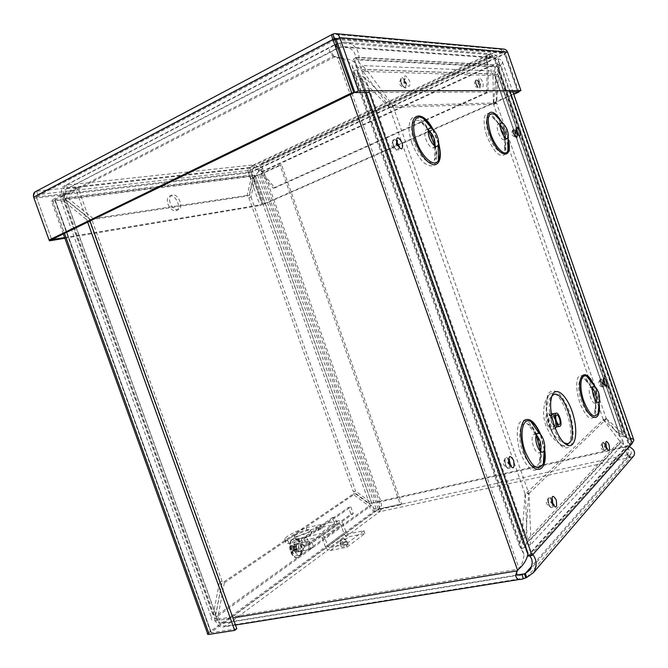 <?xml version="1.0" encoding="UTF-8"?>
<svg xmlns="http://www.w3.org/2000/svg" width="668" height="668" viewBox="0 0 668 668"><rect width="100%" height="100%" fill="white"/><g stroke="black" fill="none" stroke-linecap="round" stroke-linejoin="round"><path stroke-width="0.5" stroke-dasharray="3.34 2.5" d="M363.776 71.05L363.083 71.392L360.403 69.322C355.969 66.132 354.324 62.182 355.459 57.473L358.541 59.92C358.507 62.166 359.776 64.044 362.365 65.573L360.403 69.322L492.617 73.964L494.328 71.067L495.489 66.9L493.009 65.013L492.399 65.79C490.537 69.13 490.613 71.852 492.617 73.964L493.009 75.517L495.906 74.19L494.328 71.067L362.365 65.573L366.523 69.681L363.776 71.05M632.07 442.759L628.972 445.89C630.634 443.477 631.126 441.581 630.433 440.195L625.365 437.056L620.079 436.196L619.411 434.025L622.484 433.315L623.244 435.336L626.317 437.448L630.467 438.158M622.384 434.609L622.994 434.384L497.91 74.49L494.854 75.534L494.37 74.607C494.562 73.53 495.689 71.944 497.752 69.831L499.447 63.126C498.971 61.172 497.284 59.586 494.387 58.358L495.631 58.417C499.931 58.968 502.211 60.103 502.486 61.84C502.328 63.535 500.942 65.94 498.311 69.063L497.752 69.831L625.365 437.056L626.317 437.448L498.311 69.063L497.418 73.321L498.353 76.16L495.456 77.471L619.996 435.494L622.384 434.609M492.976 55.578L491.765 55.486L494.287 58.308L628.972 445.89L629.807 444.963L495.489 58.392L492.976 55.578L261.163 164.069L259.585 164.244L379.457 501.977C380.426 505.25 380.184 507.638 378.714 509.116C375.516 509.626 373.061 508.44 371.341 505.551L355.284 493.652L224.398 582.763L221.851 583.247L215.455 616.43C217.576 622.693 220.883 625.933 225.375 626.15L379.641 511.721C375.007 512.364 371.491 510.477 369.087 506.052L353.005 494.178L221.851 583.247M341.031 46.317L339.887 43.053L344.087 42.193C353.673 41.416 360.971 52.697 358.541 59.92L495.489 66.9L498.537 64.237L495.581 63.46L493.009 65.013L355.459 57.473C355.334 51.436 351.577 47.837 344.187 46.668L341.323 47.152L341.031 46.317M389.703 107.406L363.083 71.392L493.009 75.517L493.385 104.166L389.703 107.406L393.118 105.82L366.523 69.681L495.906 74.19L496.341 102.864L493.385 104.166M526.568 549.255L524.63 547.217L523.036 543.902L523.578 539.66L525.866 535.151L522.1 535.845L521.382 539.31L519.011 544.929L523.912 554.29C523.887 559.25 522.318 563.875 519.211 568.167L518.577 569.144M341.657 58.124L333.441 56.438L340.521 58.183C345.465 59.602 349.314 61.99 352.069 65.347L353.815 74.95L359.1 77.471L361.797 79.567L365.271 77.864L360.712 76.052L523.578 539.66L521.382 539.31L359.1 77.471L360.712 76.052L357.672 73.288L355.952 63.635C353.205 60.705 348.838 58.926 342.843 58.283M521.984 548.587L521.307 548.929L353.263 70.8L356.921 69.906L524.63 547.217L521.984 548.587M517.533 570.138L519.053 568.451L339.428 57.757L337.248 57.64L350.257 94.614M379.457 501.977L380.743 501.042L629.406 445.548L628.521 447.385L627.82 455.442L629.031 457.154L630.475 457.488L629.423 454.474L627.862 454.349L626.384 453.021L627.528 447.81L628.571 446.475L379.457 501.977L371.617 503.029L355.593 491.105L353.322 491.631L369.362 503.53L380.743 501.042L262.758 168.587L259.117 170.908L253.523 177.429L248.847 197.82L250.993 196.86L255.635 176.452L253.523 177.429L369.362 503.53L371.617 503.029L255.635 176.452L259.059 170.34L261.196 168.762L262.758 168.587L261.163 164.069M378.714 509.116L379.641 511.721L630.033 457.463L628.989 454.449L378.714 509.116L224.181 622.852L225.375 626.15L224.164 626.835C220.465 627.903 217.534 625.899 215.388 620.831C211.973 620.697 210.654 619.587 211.422 617.508L213.109 615.17L219.563 581.945L90.038 222.31L63.844 201.31L61.089 200.767C59.227 199.866 59.611 198.354 62.249 196.217L215.388 620.831L217.517 619.286C215.163 619.002 214.211 618.075 214.645 616.489L215.689 614.735L222.11 581.452L92.384 221.175L90.038 222.31M529.899 555.818L530.759 552.319L532.889 554.49M526.751 577.469L630.475 457.488L633.347 456.353M629.264 446.692L626.759 445.999L625.966 448.929C630.216 449.89 631.945 451.501 631.151 453.772L629.423 454.474L531.795 566.105M525.073 493.886L522.1 535.845L361.797 79.567L389.644 107.857L393.06 106.27L365.271 77.864L525.866 535.151L528.739 493.118L525.073 493.886L389.644 107.857M529.682 555.851C525.983 552.678 524.873 548.553 526.342 543.46L527.127 540.086L530.885 539.402L530.2 545.213C529.139 548.069 529.323 550.432 530.759 552.319L626.759 445.999C624.638 445.665 623.528 444.888 623.444 443.661L622.827 440.387L619.745 441.089L620.321 442.433C620.046 445.556 621.925 447.719 625.966 448.929L529.858 555.985M621.925 443.068L620.321 442.433L526.342 543.46L530.2 545.213L623.444 443.661L621.925 443.068M606.302 418.569L622.484 433.315L498.353 76.16L496.608 103.231L493.652 104.525L495.456 77.471L619.411 434.025L603.187 419.32L606.302 418.569L496.608 103.231M62.249 196.217L333.24 56.329C327.654 51.528 328.03 47.687 334.359 44.823L335.653 44.422L337.098 48.53L336.004 48.914C330.718 51.378 330.535 53.908 335.453 56.504L64.863 195.899L62.249 196.217C60.546 190.33 61.715 186.656 65.748 185.186L66.399 185.078C62.951 187.883 62.416 192.426 64.813 198.688L90.94 219.697L247.01 196.083L250.984 178.849L249.941 175.901C248.596 170.883 249.782 167.209 253.489 164.896L66.399 185.078L67.618 188.459C65.506 190.305 65.355 193.311 67.159 197.486L64.813 198.688L249.941 175.901M66.399 185.078L336.714 44.08M337.732 43.746L339.887 43.053L488.425 54.5L491.047 53.816C494.512 53.791 496.95 55.494 498.345 58.934L498.537 64.237M495.581 63.46L495.464 60.27C494.621 58.191 493.143 57.164 491.038 57.197L489.494 57.598L341.323 47.152L339.177 47.845M338.158 48.179L67.618 188.459L254.433 167.568L253.489 164.896C255.41 164.821 257.314 166.065 259.209 168.637L258.265 170.056L273.162 188.151L274.715 187.925L259.209 168.637M603.204 419.78L619.745 441.089L527.127 540.086L525.39 494.17L529.056 493.401L530.885 539.402L622.827 440.387L606.327 419.028L603.204 419.78L525.39 494.17M224.398 582.763L218.035 615.996C219.296 620.305 221.35 622.593 224.181 622.852L223.379 623.302C220.908 624.012 218.954 622.668 217.517 619.286L518.552 569.186L517.007 571.257M345.548 541.347L347.201 541.69C343.928 543.844 341.565 544.562 340.112 543.844L345.548 541.347M393.06 106.27L528.739 493.118M491.765 55.486L259.585 164.244M603.187 419.32L599.079 407.522M598.804 406.737L589.335 379.516M588.692 377.679L508.74 147.904M507.956 145.649L498.52 118.52M498.203 117.601L493.652 104.525M346.567 544.186L341.131 546.7C342.584 547.426 344.947 546.708 348.22 544.545L346.567 544.186M299.089 548.395C298.412 545.915 298.763 544.236 300.132 543.368C303.481 544.729 304.099 547.159 301.969 550.641C300.792 550.941 299.832 550.19 299.089 548.395M296.667 548.887C297.41 550.683 298.371 551.434 299.556 551.133C301.685 547.651 301.076 545.222 297.728 543.861C296.35 544.737 295.999 546.407 296.667 548.887M350.817 506.937L353.222 513.684L309.526 544.796L306.946 537.556L350.817 506.937L348.521 507.446L304.55 538.066L307.13 545.288L350.917 514.185L348.521 507.446M350.917 514.185L353.222 513.684M307.13 545.288L309.526 544.796M304.55 538.066L306.946 537.556M496.341 102.864L393.118 105.82M490.061 57.774L489.268 54.776L485.703 56.446L486.496 59.444L490.061 57.774L489.494 57.598L488.425 54.5L253.489 164.896M529.056 493.401L606.327 419.028M217.517 619.286L64.863 195.899C63.168 197.528 62.976 198.738 64.287 199.54L66.19 200.108L92.384 221.175M66.19 200.108L63.844 201.31L213.109 615.17L215.689 614.735L66.19 200.108M222.11 581.452L219.563 581.945M250.993 196.86L355.593 491.105M248.847 197.82L353.322 491.631M218.035 615.996L215.455 616.43L369.087 506.052L371.341 505.551L218.035 615.996M355.284 493.652L353.005 494.178M250.984 178.849L253.105 177.872L252.061 174.924C251.16 171.559 251.953 169.104 254.433 167.568L258.265 170.056M253.105 177.872L249.147 195.114L247.01 196.083M252.061 174.924L67.159 197.486L93.278 218.561L90.94 219.697M93.278 218.561L249.147 195.114M64.863 195.899C63.719 191.975 64.495 189.52 67.192 188.535L67.618 188.459M379.641 511.721C381.829 509.492 382.196 505.935 380.743 501.042M485.703 56.446L486.905 59.519L488.366 67.268L262.048 171.935L260.478 172.119L487.147 67.209L486.496 59.444M489.268 54.776L488.425 54.5M488.366 67.268L487.147 67.209L486.73 92.426L487.941 92.426L488.366 67.268M273.162 188.151L424.773 120.198M425.332 119.948L486.73 92.426M274.715 187.925L425.099 120.574M425.733 120.29L487.941 92.426M170.165 203.03C168.887 198.672 169.563 195.958 172.202 194.906C178.272 193.069 184.46 208.508 178.139 209.702C174.882 209.952 172.219 207.731 170.165 203.03M167.927 204.091C169.981 208.775 172.645 210.996 175.901 210.737C182.23 209.543 176.051 194.121 169.973 195.966C167.334 197.027 166.649 199.732 167.927 204.091M294.454 550.449C293.035 545.197 293.778 541.656 296.692 539.819C302.395 537.239 306.445 553.279 300.558 555.2C298.07 555.826 296.033 554.248 294.454 550.449M292.041 550.933C293.619 554.732 295.648 556.31 298.145 555.676C304.04 553.755 300.007 537.748 294.287 540.328C291.373 542.157 290.622 545.698 292.041 550.933M301.36 539.176L303.948 546.399L334.944 524.438L332.489 517.558L301.36 539.176L303.756 538.675L334.81 517.049L337.265 523.937L306.336 545.906L303.756 538.675M332.489 517.558L334.81 517.049M334.944 524.438L337.265 523.937M303.948 546.399L306.336 545.906M279.95 164.996L259.501 174.431L378.514 509.642L400.391 504.866L279.95 164.996L281.478 164.829L261.063 174.239L255.552 175.993L51.503 201.218C50.659 201.06 50.952 200.6 52.363 199.841L75.342 187.975L87.65 222.152M207.556 633.498L374.481 510.853L379.791 508.699L401.635 503.922L281.478 164.829M236.806 628.755L211.355 632.771L211.121 632.187L376.727 510.36L257.656 175.024L55.143 199.966L211.121 632.187M89.971 221.024L77.956 187.675L55.001 199.515L55.143 199.966M77.956 187.675L75.342 187.975M378.514 509.642L376.727 510.36M259.501 174.431L257.656 175.024M400.391 504.866L401.635 503.922M334.359 38.41L37.792 194.613L250.575 170.156L249.648 167.551C250.943 167.743 251.961 169.054 252.713 171.501L264.303 204.116L513.759 94.313M518.727 91.549L505.601 53.741C504.223 51.102 502.804 49.674 501.326 49.432L503.029 49.04M64.629 237.574L262.123 204.575L250.508 171.885L250.575 170.156L262.766 204.366L513.617 93.887M250.575 170.156L502.386 52.488L504.432 53.64L517.692 91.833M504.432 53.64L505.601 53.741L252.713 171.501L251.151 171.684L504.432 53.64M335.303 38.193L503.004 52.355L502.386 52.488L501.326 49.432L249.648 167.551L36.565 191.223C34.285 192.676 33.45 195.023 34.06 198.246L49.165 240.021M262.766 204.366L264.303 204.116M503.004 52.363L504.732 53.39L518.076 91.833M510.177 91.867L369.412 92.485M336.238 39.495L504.732 53.39L507.58 52.062M36.172 191.307L332.956 34.168L501.326 49.432M36.565 191.223L37.792 194.613L36.306 196.876L51.737 239.595L36.373 197.035L34.06 198.246L248.438 172.853C247.619 170.423 248.02 168.662 249.648 167.551M335.211 39.796L36.306 196.876L33.617 197.185M262.123 204.575L260.044 205.493L248.438 172.853L250.508 171.885L36.373 197.035L37.792 194.613M64.879 238.259L260.044 205.493M297.627 536.27C294.655 536.855 293.494 536.629 294.129 535.594C296.108 532.53 313.401 527.085 310.745 530.375C308.215 532.68 303.84 534.642 297.627 536.27M298.629 539.084C304.85 537.464 309.217 535.494 311.747 533.173C314.394 529.849 297.093 535.285 295.131 538.383C294.496 539.427 295.665 539.66 298.629 539.084M316.832 527.645L315.622 527.436C318.21 525.816 320.047 525.24 321.141 525.708L316.832 527.645M317.826 530.442L322.135 528.497C321.041 528.021 319.195 528.588 316.607 530.217L317.826 530.442M341.106 541.047L339.795 540.771C342.425 539.059 344.312 538.483 345.481 539.043L341.106 541.047M342.133 543.902L346.5 541.898C345.331 541.33 343.435 541.907 340.814 543.627L342.133 543.902M343.861 533.306L325.408 546.841C326.569 549.43 328.305 550.632 330.635 550.449L346.917 547.217L364.962 533.498L348.98 536.771C346.7 536.972 344.989 535.811 343.861 533.306L340.83 524.781L339.119 523.629L307.263 530.467C296.458 534.108 289.319 537.715 285.829 541.297C284.718 542.892 285.754 543.61 288.935 543.46L320.531 536.872L322.277 538.066L340.83 524.781M347.986 533.966L329.608 547.56L345.874 544.295L363.951 530.668L347.986 533.966L346.266 532.805L343.227 524.271L324.715 537.565C323.554 534.976 321.809 533.782 319.496 533.982L338.125 520.831C340.396 520.614 342.099 521.758 343.227 524.271M363.951 530.668L364.962 533.498M329.608 547.56L327.854 546.349L324.715 537.565M345.874 544.295L346.917 547.217M325.408 546.841L322.277 538.066M338.125 520.831L306.286 527.728C295.481 531.369 288.334 534.959 284.827 538.517C283.716 540.086 284.752 540.796 287.925 540.637L319.496 533.982M287.925 540.637L288.935 543.46M306.286 527.728L307.263 530.467M547.125 424.08C550.724 434.417 556.327 429.516 552.728 419.412C549.23 409.217 543.501 413.751 547.125 424.08M528.171 556.118L629.173 444.028L498.011 66.558L353.522 59.051L527.87 555.258M368.819 90.79L357.046 57.264L500.916 65.222L509.734 90.589M594.603 398.704C595.789 404.708 595.806 409.359 594.645 412.632L594.537 412.907C590.971 417.801 586.621 414.01 581.477 401.526C576.785 388.592 578.496 375.266 584.158 378.639L584.4 378.764C587.389 380.676 590.103 384.885 592.541 391.381M592.608 388.158L590.445 387.198C588.834 388.584 588.834 391.949 590.445 397.318C592.073 401.568 593.693 403.547 595.305 403.247L596.365 401.468M540.445 451.276C540.855 456.094 540.479 459.968 539.335 462.916L539.159 463.316C534.35 470.03 528.831 466.105 522.601 451.543C516.948 436.171 520.188 419.805 527.645 423.996L527.987 424.163C530.976 425.892 533.724 429.491 536.22 434.977M536.295 434.785L533.916 434.183C531.711 435.987 531.536 440.037 533.381 446.333C535.285 451.201 537.289 453.38 539.393 452.871L540.612 451.418M503.488 135.579C505.451 142.326 505.768 147.336 504.423 150.592L504.307 150.826C501.743 156.404 492.867 147.653 488.634 135.028C484.684 120.958 485.845 114.938 492.124 116.95L492.391 117.125C495.197 119.079 497.885 122.67 500.474 127.889M500.274 124.866L498.428 124.081C496.808 124.824 496.733 127.563 498.203 132.322C500.123 137.241 502.102 139.796 504.14 139.971L505.375 137.892M434.91 145.991C436.212 152.003 436.12 156.596 434.643 159.761L434.459 160.086C430.935 167.292 419.245 157.331 414.218 142.326C408.95 127.905 412.574 116.399 420.364 121.426L420.748 121.668C423.353 123.363 425.883 126.152 428.347 130.035M428.363 129.959L426.618 129.534C424.405 130.427 424.138 133.625 425.825 139.128C428.113 144.856 430.61 147.787 433.323 147.937L434.985 146.033M353.522 59.051L357.046 57.264M498.011 66.558L500.916 65.222M629.173 444.028L632.27 443.335M308.958 548.203C309.359 544.295 308.282 542.149 305.727 541.773L305.585 541.823C302.512 542.783 304.658 551.3 307.631 549.914L308.958 548.203M312.799 546.875L311.839 548.211C308.733 547.025 308.182 544.854 310.186 541.681C312.24 541.99 313.117 543.719 312.799 546.875M298.588 550.307C298.98 546.282 297.861 544.169 295.223 543.969C292.125 544.938 294.246 553.396 297.243 552.01L298.588 550.307M296.258 545.497L297.068 550.474L295.799 552.244L292.693 550.332L292.359 553.363L294.939 551.158L294.229 550.457L295.348 549.071L294.997 547.535L289.979 546.524L290.463 544.988L292.016 547.234L293.903 543.911L296.258 545.497L297.385 549.447L296.099 550.407L295.799 552.244M294.229 550.457L291.29 552.311L291.248 548.637L289.979 546.524M292.359 553.363L291.29 552.311M293.411 546.867L293.728 545.84L290.463 544.988M296.575 545.873L294.964 544.963L293.327 547.977L293.544 548.912L296.266 550.708M293.903 543.911L294.964 544.963M293.728 545.84L296.024 546.867L295.866 545.171M297.068 550.474L296.483 549.113L294.939 551.158M301.719 553.405C304.04 546.666 298.596 536.387 293.836 538.592C286.58 540.83 291.549 560.694 298.571 557.429L301.719 553.405M301.168 553.513C303.489 546.775 298.045 536.504 293.285 538.709L291.524 540.011C287.382 544.32 290.572 557.054 295.966 557.705L298.02 557.538L301.168 553.513M495.631 58.417L494.387 58.358M495.113 67.259L492.399 65.79M629.031 457.154L627.862 454.349M335.419 44.489L336.897 48.597M333.24 56.329L335.453 56.504M628.521 447.385L627.528 447.81M516.072 573.102L517.333 570.764M215.388 620.831L232.907 617.925M525.808 577.845L225.375 626.15M224.181 622.852L517.834 574.923M254.433 167.568L489.494 57.598M52.363 199.841L64.479 233.408M208.533 632.596L52.805 201.168M211.355 632.771L55.001 199.515M379.791 508.699L261.063 174.239M255.552 175.993L374.481 510.853M502.386 52.488L335.787 38.485M330.635 550.449L348.98 536.771M327.854 546.349L346.266 532.805M339.119 523.629L320.531 536.872M564.468 443.26C560.126 440.972 556.26 435.202 552.853 425.933C548.62 412.348 548.253 402.478 551.751 396.324C546.265 401.259 545.171 410.711 548.47 424.673C551.593 431.653 553.688 435.377 554.741 435.837C557.872 439.277 560.903 441.548 563.825 442.65M551.267 413.283C548.57 413.358 548.111 416.698 549.889 423.303C551.801 428.054 553.638 429.791 555.384 428.522M556.001 427.253C556.611 422.418 555.425 418.034 552.444 414.102M550.34 427.462C546.048 414.051 545.305 400.633 548.345 393.644C550.966 390.396 554.298 390.12 558.323 392.801C562.414 397.143 566.063 403.347 569.253 411.413C573.336 424.13 574.28 437.106 571.566 444.521C569.128 448.178 565.863 448.821 561.78 446.466C557.538 442.258 553.722 435.92 550.34 427.462M567.825 444.47C578.137 434.334 559.926 384.292 549.564 394.454C544.913 400.291 545.005 411.154 549.831 427.019C554.54 439.385 559.567 445.723 564.928 446.04L567.165 445.105M551.476 414.577C550.457 416.206 550.524 418.878 551.685 422.602L554.916 427.286M555.609 427.361L555.818 427.295C558.849 426.318 555.367 413.542 552.244 414.152C553.246 414.569 554.465 417.133 555.893 421.85C556.244 425.549 556.177 427.378 555.709 427.336M551.743 422.226C552.703 424.698 553.697 425.825 554.732 425.616C557.054 424.84 554.123 414.987 551.927 416.181C550.866 417.057 550.808 419.07 551.743 422.226M510.669 465.705C509.793 470.272 508.072 470.005 505.526 464.895C504.223 457.296 505.434 455.501 509.158 459.509M602.995 448.178C601.876 441.289 602.812 440.321 605.793 445.272C606.928 452.152 605.993 453.121 602.995 448.178M513.416 133.216C512.698 127.012 513.926 127.221 517.115 133.834M399.364 146.868C398.854 152.262 396.817 151.694 393.268 145.165C391.999 139.754 392.951 138.092 396.132 140.163M579.732 402.562C576.484 391.807 575.858 383.49 577.845 377.604C579.64 375.257 581.995 375.124 584.892 377.22C587.865 380.543 590.545 385.261 592.933 391.356C596.098 401.668 596.783 409.86 594.988 415.93C593.293 418.51 590.98 418.844 588.057 416.932C585.001 413.667 582.229 408.883 579.732 402.562M486.663 135.454C483.465 125.492 483.248 117.009 486.045 114.003C490.387 111.306 498.662 120.95 503.321 133.817C506.436 144.029 506.72 151.102 504.165 155.043C501.944 156.187 499.138 155.143 495.74 151.928C492.283 147.528 489.252 142.033 486.663 135.454M411.73 142.843L409.066 131.838C408.674 125.158 409.726 120.49 412.206 117.844C415.379 116.783 419.103 118.186 423.387 122.044C427.612 127.12 431.186 133.316 434.1 140.639C437.64 151.703 437.632 161.405 433.983 165.33C430.96 166.716 427.278 165.572 422.919 161.898C418.535 156.838 414.811 150.484 411.73 142.843M520.422 452.879C516.723 441.281 516.264 429.507 519.17 423.178C521.625 420.164 524.689 419.746 528.355 421.917C532.054 425.549 535.31 430.868 538.116 437.866C541.656 448.938 542.282 460.377 539.627 467.024C537.306 470.33 534.291 471.032 530.584 469.111C526.76 465.579 523.37 460.168 520.422 452.879M401.117 82.69C400.408 75.726 402.136 75.743 406.294 82.757C407.029 89.721 405.301 89.704 401.117 82.69M476.067 83.684C475.265 77.663 476.551 77.68 479.933 83.734C480.751 89.754 479.465 89.737 476.067 83.684M600.707 384.275C599.639 377.829 600.54 377.061 603.413 381.987C604.49 388.434 603.596 389.194 600.707 384.275M553.346 504.682C552.737 509.317 551.225 509.225 548.829 504.39C547.551 496.741 548.662 495.113 552.152 499.489M552.294 499.806L553.321 504.115M507.814 463.25L507.864 461.939L508.557 462.615L508.448 463.943L507.814 463.25M479.115 82.298C482.513 88.36 483.791 88.385 482.964 82.356C479.582 76.286 478.305 76.269 479.115 82.298M404.491 81.078C408.674 88.109 410.394 88.134 409.651 81.162C405.493 74.123 403.773 74.098 404.491 81.078M540.855 434.868L544.612 449.305M433.115 129.467L438.625 142.868M501.134 121.334L508.114 138.643M594.111 385.57L599.121 403.781M550.841 502.687L550.866 501.401L551.476 502.019L551.401 503.321L550.841 502.687M548.503 504.19C549.355 506.411 550.265 507.446 551.25 507.313C552.469 506.419 552.595 504.307 551.626 500.958C550.666 498.495 549.664 497.501 548.637 497.961C547.643 499.088 547.601 501.167 548.503 504.19M604.565 446.875L604.548 445.815L605.049 446.383L605.033 447.46L604.565 446.875M602.219 383.223L602.202 382.255L602.686 382.831L602.678 383.816L602.219 383.223M600.398 384.225L602.611 387.114C603.429 386.563 603.446 384.968 602.653 382.321C601.835 380.192 601.05 379.257 600.281 379.491C599.614 380.226 599.655 381.804 600.398 384.225M515.203 132.915L515.203 132.114L515.788 132.857L515.754 133.667L515.203 132.915M478.054 83.533L478.071 82.732L478.714 83.542L478.672 84.352L478.054 83.533M475.858 83.934C476.793 86.331 477.787 87.658 478.847 87.917C479.749 87.7 479.824 86.389 479.09 83.976C478.046 81.354 476.985 80.026 475.908 80.01C475.19 80.436 475.173 81.738 475.858 83.934M396.015 144.739L396.091 143.712L396.959 144.647L396.817 145.682L396.015 144.739M403.697 82.515L403.756 81.588L404.583 82.531L404.466 83.467L403.697 82.515M400.959 82.974C402.061 85.754 403.313 87.291 404.716 87.6C405.944 87.349 406.136 85.821 405.284 83.032C404.04 79.968 402.695 78.44 401.243 78.448C400.266 78.949 400.174 80.461 400.959 82.974M598.971 405.15C598.461 398.095 596.624 391.289 593.443 384.718M544.37 450.24L540.178 434.15M508.089 139.687C506.603 132.556 503.948 126.077 500.123 120.248M438.534 143.946L432.305 128.782M397.727 144.931C396.45 141.791 395.038 140.28 393.502 140.38C392.4 141.006 392.275 142.676 393.11 145.39C394.237 148.221 395.548 149.757 397.026 149.991C398.404 149.64 398.637 147.954 397.727 144.931M516.022 133.116C515.07 130.677 514.118 129.475 513.166 129.5C512.498 129.951 512.506 131.245 513.183 133.4C514.043 135.629 514.936 136.848 515.871 137.049C516.698 136.79 516.748 135.479 516.022 133.116M605.008 445.639C604.173 443.494 603.371 442.567 602.578 442.876C601.851 443.744 601.876 445.472 602.67 448.061L604.924 450.908C605.818 450.24 605.843 448.487 605.008 445.639M508.891 461.646C507.83 458.983 506.703 457.889 505.509 458.365C504.398 459.492 504.307 461.613 505.233 464.736C506.16 467.132 507.196 468.268 508.331 468.143C509.692 467.274 509.884 465.103 508.891 461.646M295.648 551.893L296.099 550.407M291.59 551.851L292.626 552.862M290.906 545.288L290.446 546.775M294.955 545.355L293.928 544.345M291.248 548.637L294.997 547.535M291.716 547.117L295.256 546.708M292.283 546.942L296.174 546.416M293.327 547.977L296.742 546.983M293.544 548.912L297.093 548.52M292.509 550.607L295.924 549.639M293.068 550.432L296.842 549.346M291.457 549.58L295.348 549.071M630.241 444.546L629.248 445.581M519.211 568.167L518.552 569.011M338.233 57.74L340.521 58.183M626.384 453.021L627.82 455.442M334.359 44.823L65.748 185.186M523.036 578.88L519.495 579.448M235.462 625.023L224.164 626.835M631.151 453.772L529.824 570.046M366.097 92.493L355.952 63.635M357.672 73.288L523.036 543.902M344.087 42.201L491.047 53.816M499.447 63.126L630.442 440.195M620.063 436.204L494.353 74.607M495.397 76.812L619.729 434.442M348.22 544.545L347.201 541.69M341.131 546.7L340.112 543.844M299.556 551.133L301.969 550.641M297.728 543.861L300.132 543.368M344.187 46.668L491.038 57.197M353.815 74.95L519.011 544.938M523.912 554.29L352.069 65.347M498.47 75.534L622.902 433.565M623.236 435.344L497.41 73.321M502.486 61.848L512.907 91.858M61.089 200.767L211.422 617.508M64.287 199.54L214.645 616.489M259.117 170.908L259.059 170.34M369.488 503.488L373.913 502.536M486.905 59.519L487.039 63.377M336.004 48.914L67.192 188.535M519.003 575.123L223.379 623.302M175.901 210.737L178.139 209.702M169.973 195.966L172.202 194.906M298.145 555.676L300.558 555.2M294.287 540.328L296.692 539.819M63.326 233.967L51.503 201.218M210.804 632.487L54.709 199.974M334.893 33.575L336.138 33.684M332.046 34.494L332.731 34.135M37.633 194.655L334.351 38.368M311.747 533.173L310.745 530.375M295.131 538.383L294.129 535.594M322.135 528.497L321.141 525.708M316.607 530.217L315.622 527.436M346.5 541.898L345.481 539.043M340.814 543.627L339.795 540.771M284.827 538.517L285.829 541.297M550.499 427.278C547.009 416.673 545.831 407.513 546.983 399.79C549.171 392.567 548.837 395.665 549.33 394.529L549.564 394.454C547.434 396.491 545.689 399.923 544.345 404.758L543.527 411.964C543.476 415.855 544.22 420.347 545.748 425.458L550.207 434.484L554.365 439.527C558.273 443.135 561.796 445.305 564.928 446.04L564.744 446.324C564.418 447.168 562.798 446.391 559.876 443.986C556.319 440.312 553.196 434.743 550.499 427.278M556.519 415.037L551.927 416.181C549.839 415.872 549.046 415.529 549.547 415.154C550.298 412.373 555.551 427.67 553.137 427.244C552.645 427.086 553.179 426.543 554.732 425.616L559.083 424.547M509.308 464.143L508.448 463.943L507.864 461.939L508.615 461.321M551.768 500.658L550.866 501.401L551.401 503.321L552.453 503.614M548.879 504.323C548.044 499.363 547.969 497.226 548.645 497.919L548.637 497.961C545.146 502.06 546.015 505.175 551.25 507.313L551.342 507.563C551.409 508.448 550.582 507.371 548.879 504.323M606.394 447.861L605.033 447.46L604.548 445.815L605.6 444.821M603.237 381.203L602.202 382.255L602.678 383.816L604.097 384.2M600.741 384.242C599.973 380.935 599.839 379.307 600.348 379.366L600.281 379.491C597.384 383.031 598.161 385.57 602.611 387.114L600.741 384.242M517.224 133.876L515.754 133.667L515.203 132.114L516.097 130.978M478.071 82.732L478.672 84.352L481.169 85.32L479.373 82.331L479.09 79.726C479.741 79.5 479.399 80.502 478.071 82.732M476.117 83.692C475.474 80.252 475.399 78.933 475.892 79.742L475.908 80.01C473.228 84.218 474.205 86.857 478.847 87.917L478.939 87.934C478.864 88.635 477.929 87.216 476.117 83.692M397.752 145.733L396.817 145.682L396.091 143.712L396.633 143.086M403.756 81.588L404.466 83.467C406.687 83.801 407.555 84.143 407.062 84.494L404.875 81.129L404.691 78.248C405.392 78.423 405.075 79.534 403.756 81.588M401.192 82.698C400.508 78.899 400.491 77.388 401.151 78.173L401.243 78.448C398.27 83.316 399.431 86.372 404.716 87.6L404.724 87.6C404.516 88.351 403.338 86.715 401.192 82.698M584.4 378.764L587.64 381.545C591.748 385.094 598.035 407.664 594.645 412.632M591.539 387.29L584.158 378.639M596.098 402.345L594.537 412.907M595.305 403.247L598.211 402.52M590.445 387.198L593.677 386.354M598.996 404.917C598.428 398.019 596.616 391.339 593.56 384.868M527.987 424.163C529.44 424.414 531.16 425.992 533.164 428.898L537.924 438.918C539.752 445.773 540.679 450.374 540.721 452.712C540.888 457.48 540.429 460.878 539.335 462.916M535.485 434.267L527.645 423.996M540.554 451.551L539.159 463.316M539.393 452.871L542.391 452.178M533.916 434.183L537.531 433.307M544.42 450.073L540.328 434.3M492.391 117.125L496.074 120.532C500.399 124.131 508.256 146.876 504.423 150.592M499.647 124.407L492.124 116.95M504.991 139.286L504.307 150.826M504.14 139.971L507.229 138.677M498.428 124.081L501.05 122.962M508.097 139.495C506.578 132.523 503.981 126.168 500.29 120.424M420.748 121.668C429.399 124.59 440.437 154.909 434.643 159.761M428.397 129.976L420.364 121.426M434.601 146.985L434.459 160.086M433.323 147.937L436.763 146.467M426.618 129.534L429.274 128.356M438.567 143.72L432.463 128.899M393.502 140.38C390.321 145.373 391.498 148.58 397.026 149.991L397.009 150.033C396.7 150.759 395.481 149.131 393.352 145.165C392.642 140.981 392.659 139.311 393.385 140.146L393.502 140.38M513.166 129.5C510.519 133.441 511.421 135.955 515.871 137.049L513.458 133.216L513.166 129.5M602.578 442.876C599.522 446.483 600.307 449.155 604.924 450.908L603.029 448.128C602.219 444.546 602.085 442.767 602.636 442.784L602.578 442.876M505.509 458.365C501.91 462.757 502.854 466.014 508.331 468.143L508.381 468.377C508.415 469.32 507.48 468.134 505.584 464.828C504.766 459.868 504.724 457.697 505.476 458.315L505.509 458.365M310.186 541.681L305.727 541.773M311.839 548.211L307.764 549.856M297.243 552.01L307.631 549.914M295.223 543.969L305.585 541.823M295.598 551.985L296.066 550.532M294.864 545.23L293.845 544.253M292.016 547.234L296.024 546.867M292.693 550.332L296.483 549.113M291.524 540.011C288.401 547.025 289.887 552.929 295.966 557.705M298.02 557.538L298.571 557.429M293.285 538.709L293.836 538.592"/><path stroke-width="1" d="M630.467 438.158L633.59 439.335C634.191 440.062 633.69 441.197 632.07 442.759M518.577 569.144L517.533 570.138C523.62 565.153 527.102 559.534 527.987 553.288L526.568 549.255M342.843 58.283L341.657 58.124M517.007 571.257L516.564 573.495C517.191 575.181 518.994 575.565 521.95 574.639L525.349 573.478L526.751 577.469L523.036 578.88C518.811 580.267 516.356 579.131 515.654 575.474L517.032 570.873L232.907 617.925M517.834 574.923L524.405 573.854L525.808 577.845M531.795 566.105L525.349 573.478L529.816 570.046C532.939 564.644 532.955 559.959 529.858 555.985L529.899 555.818M532.889 554.49C537.022 560.268 537.172 566.347 533.331 572.726L526.751 577.469M633.347 456.353L633.89 455.718C635.56 452.345 634.024 449.339 629.264 446.692M336.714 44.08L337.732 43.746M339.177 47.845L338.158 48.179M599.079 407.522L598.804 406.737M589.335 379.516L588.692 377.679M508.74 147.904L507.956 145.649M498.52 118.52L498.203 117.601M424.773 120.198L425.332 119.948M425.099 120.574L425.733 120.29M89.971 221.024L236.806 628.755L234.693 630.358L209.209 634.358C207.614 634.567 207.063 634.283 207.556 633.498L63.326 233.967M87.65 222.152L234.693 630.358M513.617 93.887L518.902 92.05L518.727 91.549M513.759 94.313L518.902 92.05M503.029 49.04C505.158 49.048 506.67 50.05 507.58 52.062L520.948 90.572L358.474 90.806L339.787 37.633C338.851 34.886 337.198 33.534 334.818 33.575L332.739 34.135C331.437 34.394 331.52 36.222 332.973 39.612L351.702 92.869L49.098 240.029L33.617 197.185C33.016 194.146 33.868 192.184 36.172 191.307L332.046 34.494M520.948 90.572L518.076 91.833L510.177 91.867M369.412 92.485L354.892 92.543L358.474 90.806M335.787 38.485L334.434 38.368L334.935 38.168L336.238 39.495L354.892 92.543M336.238 39.495L339.787 37.633L507.58 52.062M334.351 38.368L332.956 34.168M334.409 38.335L353.873 92.86L51.737 239.595L49.098 240.029M335.211 39.796L332.973 39.612L33.617 197.185M353.873 92.86L351.702 92.869M51.745 239.587L64.629 237.574M49.165 240.021L49.465 240.847L64.879 238.259M51.795 239.712L49.465 240.847M554.465 426.05C550.207 412.724 549.48 402.37 552.294 394.988C556.569 385.636 567.8 396.466 572.985 414.21C578.396 431.862 575.499 449.055 567.232 445.139C562.473 442.617 558.223 436.254 554.465 426.05M555.751 421.6C557.079 425.04 558.456 426.61 559.876 426.309C563.057 425.232 558.991 411.58 555.976 413.225C554.524 414.427 554.448 417.216 555.751 421.6M556.36 421.09C557.321 423.57 558.306 424.706 559.333 424.489C561.638 423.721 558.698 413.843 556.519 415.037C555.475 415.905 555.417 417.926 556.36 421.09M527.87 555.258L528.171 556.118L532.029 555.45L368.819 90.79M509.734 90.589L632.27 443.335L532.029 555.45M592.541 391.381L594.603 398.704M596.365 401.468C596.733 396.608 595.48 392.174 592.608 388.158M593.693 396.483C595.33 400.75 596.941 402.737 598.545 402.437L599.371 401.435C600.081 395.489 598.57 390.513 594.846 386.505L593.677 386.354C592.073 387.741 592.082 391.114 593.693 396.483M536.22 434.977L540.445 451.276M540.612 451.418C541.806 445.239 540.37 439.694 536.295 434.785M537.039 445.472C538.934 450.349 540.938 452.537 543.034 452.036L544.245 450.566C546.207 446.433 542.859 435.043 539.218 433.449L537.531 433.307C535.344 435.11 535.177 439.168 537.039 445.472M500.474 127.889L503.488 135.579M505.375 137.892C505.258 132.89 503.555 128.548 500.274 124.866M501.309 131.003C503.238 135.946 505.208 138.501 507.229 138.677L508.131 137.917C508.799 132.581 507.029 127.663 502.829 123.154L501.518 122.77C499.906 123.496 499.831 126.244 501.309 131.003M428.347 130.035L434.91 145.991M434.985 146.033C435.344 139.604 433.156 134.251 428.397 129.976L428.363 129.959M429.282 137.625C431.57 143.361 434.066 146.309 436.763 146.467L438.099 145.39C440.162 142.042 436.104 130.878 431.971 128.557L430.05 128.014C427.854 128.899 427.595 132.105 429.282 137.625M523.286 578.805L522.151 574.589M350.257 94.614L517.533 570.138M64.479 233.408L209.209 634.358M552.294 394.988L552.678 394.621L552.728 395.322L551.76 396.316L552.728 395.322C564.051 385.636 581.001 442.283 567.14 443.719L564.468 443.26M555.384 428.522L556.001 427.253M552.444 414.102L551.267 413.283M567.165 445.105L567.825 444.47M554.916 427.286L559.525 426.393M555.976 413.225L551.501 413.918L552.236 414.16L551.476 414.577M509.158 459.509L510.669 465.705M517.115 133.834C517.491 138.861 516.264 138.652 513.416 133.216M396.132 140.163L399.364 146.868M553.321 504.115L553.346 504.682M509.275 464.043C513.274 470.03 514.719 468.794 513.617 460.335C509.642 454.332 508.198 455.568 509.275 464.043M552.469 503.664C556.11 509.2 557.346 507.905 556.177 499.781C552.553 494.22 551.317 495.514 552.469 503.664M603.814 383.474C606.694 388.4 607.588 387.632 606.502 381.186C603.63 376.251 602.736 377.011 603.814 383.474M544.612 449.305C548.603 473.854 532.471 477.219 524.079 452.027C519.579 437.106 519.604 426.585 524.155 420.448C529.615 417.174 535.185 421.984 540.855 434.868M438.625 142.868C441.857 156.387 440.429 163.735 434.334 164.921C427.261 163.46 420.882 155.594 415.195 141.324C405.493 114.913 421.024 106.204 433.115 129.467M508.114 138.643C513.909 161.322 497.877 158.349 489.778 134.143C482.146 113.201 491.247 104.074 501.134 121.334M599.121 403.781C601.576 422.727 589.71 421.959 582.989 401.735C574.255 377.595 584.809 363.851 594.111 385.57M396.809 143.603C401.243 150.784 403.08 150.601 402.311 143.069C397.911 135.88 396.074 136.055 396.809 143.603M516.397 131.963C519.537 137.625 520.664 137.516 519.779 131.638C516.656 125.976 515.529 126.085 516.397 131.963M606.243 447.451C609.233 452.403 610.16 451.434 609.016 444.546C606.035 439.577 605.108 440.546 606.243 447.451M593.443 384.718C591.305 380.543 589.134 377.796 586.938 376.485C580.667 372.36 578.672 386.922 583.865 401.217C589.577 415.012 594.32 419.045 598.102 413.333L598.971 405.15M540.178 434.15C537.398 427.754 534.3 423.57 530.893 421.6C522.652 416.431 518.911 434.325 525.165 451.359C532.104 467.466 538.141 471.608 543.259 463.776C544.57 460.377 544.946 455.86 544.37 450.24M500.123 120.248L494.754 114.47C487.757 111.882 486.421 118.37 490.763 133.926C495.439 147.887 505.233 157.364 507.839 150.893C508.941 148.438 509.024 144.697 508.089 139.687M432.305 128.782C429.449 124.023 426.485 120.632 423.412 118.62C414.786 112.591 410.595 125.083 416.44 141.065C422.009 157.706 434.935 168.47 438.525 160.086C440.229 156.404 440.237 151.026 438.534 143.946M516.564 573.495L515.654 575.474M516.539 572.017L518.477 569.27M519.495 579.448L235.462 625.023M527.987 553.288L366.097 92.493M633.899 455.718L533.331 572.726M512.907 91.858L633.59 439.335M521.95 574.639L519.003 575.123M336.138 33.684L503.029 49.031M334.618 38.961C333.591 37.5 333.299 36.74 333.758 36.698L333.866 36.748M563.825 442.65L567.14 443.719L567.691 445.013L567.232 445.139M508.615 461.321C509.484 460.035 509.701 459.384 509.266 459.359L509.575 463.709L511.179 465.972C511.513 465.546 510.895 464.936 509.308 464.143M605.6 444.821L605.951 443.485L606.402 447.218L607.621 449.18L606.394 447.861M516.097 130.978L516.289 129.308L516.615 131.972L518.226 134.702L517.224 133.876M396.633 143.086C397.477 141.449 397.619 140.556 397.068 140.405L397.235 143.595L399.439 146.885C399.806 146.626 399.239 146.242 397.752 145.733M599.371 401.435L598.102 413.333C598.92 411.597 599.221 408.791 598.996 404.917M593.56 384.868C591.197 380.209 588.992 377.412 586.938 376.485L594.846 386.505M542.391 452.178L543.034 452.036M544.245 450.566L543.259 463.776C544.662 460.72 545.046 456.152 544.42 450.073M540.328 434.3C537.322 427.345 534.175 423.111 530.893 421.6L539.218 433.449M501.05 122.962L501.518 122.77M508.131 137.917L507.839 150.893C509.066 148.855 509.15 145.056 508.097 139.495M500.29 120.424L502.829 123.154M429.274 128.356L430.05 128.014M438.099 145.39L438.525 160.086C440.412 156.863 440.429 151.402 438.567 143.72M432.463 128.899C429.374 123.747 426.359 120.323 423.412 118.62L431.971 128.557M603.237 381.203L603.538 379.892L603.972 383.298L605.2 385.352L604.097 384.2M551.768 500.658L552.327 498.971L552.712 503.321L554.123 505.384C554.39 504.975 553.83 504.382 552.453 503.614"/></g></svg>
